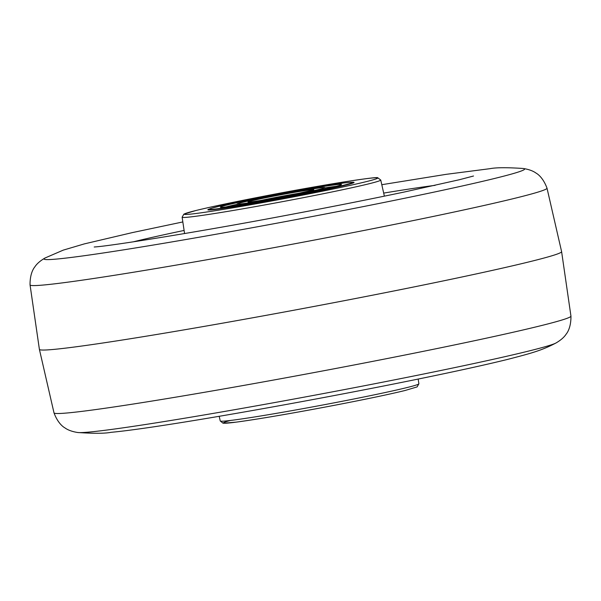 <?xml version="1.0" encoding="UTF-8"?>
<svg xmlns="http://www.w3.org/2000/svg" width="601" height="601" viewBox="0 0 601 601"><rect width="100%" height="100%" fill="white"/><g stroke="black" fill="none" stroke-linecap="round" stroke-linejoin="round"><path stroke-width="0.9" d="M561.604 251.639L570.95 316.118A262.96 8.256 -10.6 0 1 356.265 364.559A262.96 8.256 -10.6 0 1 68.574 412.849A262.96 8.256 -10.6 0 1 54 412.864L39.396 349.361A265.642 8.346 -10.6 0 0 39.396 349.369A265.642 8.346 -10.6 0 0 54.12 349.376A265.642 8.346 -10.6 0 0 345.079 300.53A265.642 8.346 -10.6 0 0 561.604 251.639A265.642 8.346 -10.6 0 0 561.604 251.631L547 188.136C542.252 175.409 535.311 172.825 536.054 173.096C533.034 170.902 528.782 169.369 523.298 168.49C507.094 167.416 496.02 167.476 490.093 168.663L446.227 174.328L381.793 184.702M352.201 182.253A74.381 2.336 169.4 0 1 354.072 182.426A74.381 2.336 169.4 0 1 292.552 196.287A74.381 2.336 169.4 0 1 207.856 209.794A74.381 2.336 169.4 0 1 209.539 208.953M295.437 194.476A44.624 1.405 169.4 0 1 237.049 204.055A44.624 1.405 169.4 0 1 266.393 197.218A44.624 1.405 169.4 0 1 324.78 187.64A44.624 1.405 169.4 0 1 295.437 194.476M260.857 197.737A61.625 1.938 169.4 0 1 341.488 184.515A61.625 1.938 169.4 0 1 300.973 193.958A61.625 1.938 169.4 0 1 220.342 207.187A61.625 1.938 169.4 0 1 260.857 197.737M244.968 203.386A44.624 1.405 -10.6 0 0 237.928 205.272M324.397 189.09A44.624 1.405 -10.6 0 0 317.155 189.878M237.095 204.31A61.625 1.938 -10.6 0 0 225.848 206.962M336.275 186.295A61.625 1.938 -10.6 0 0 324.825 187.895M547 188.136A262.96 8.256 -10.6 0 1 333.052 236.486A262.96 8.256 -10.6 0 1 44.632 284.912A262.96 8.256 -10.6 0 1 30.05 284.882C29.877 271.299 35.414 266.378 34.813 266.897C36.834 263.764 40.244 260.796 45.037 257.994A244.502 7.678 -10.6 0 0 57.538 258.978A244.502 7.678 -10.6 0 0 337.131 211.74A244.502 7.678 -10.6 0 0 523.298 168.49M77.702 432.51A244.502 7.678 -10.6 0 0 89.917 431.991A244.502 7.678 -10.6 0 0 345.883 389.305A244.502 7.678 -10.6 0 0 555.963 343.006C541.794 350.436 531.727 353.17 507.567 359.413C474.963 367.451 425.253 377.849 375.49 387.6C269.06 408.455 151.49 428.678 110.907 432.337C104.98 433.524 93.906 433.584 77.702 432.51C72.218 431.631 67.966 430.098 64.946 427.904C65.689 428.175 58.748 425.591 54 412.864M435.109 185.348A174.335 5.477 -10.6 0 0 383.686 193.086M184.101 230.438A174.335 5.477 -10.6 0 0 133.362 241.82M230.408 420.467A98.384 3.088 -10.6 0 0 244.389 420.993A98.384 3.088 -10.6 0 0 335.366 405.127M220.251 420.963L223.069 423.232L236.073 422.15C259.429 418.972 292.529 413.293 335.381 405.127C366.137 399.192 389.35 394.324 405.021 390.507L417.102 386.909L418.874 383.791A101.036 3.17 169.4 0 1 335.313 402.617A101.036 3.17 169.4 0 1 220.251 420.963L219.207 416.298M384.377 196.159L380.749 180.037A101.036 3.17 169.4 0 1 297.179 198.871A101.036 3.17 169.4 0 1 182.126 217.209L184.567 233.549M296.293 196.347A98.384 3.088 -10.6 0 0 376.444 177.761A98.384 3.088 -10.6 0 0 265.634 195.873A98.384 3.088 -10.6 0 0 185.484 214.459A98.384 3.088 -10.6 0 0 296.293 196.347M260.849 200.449A31.876 0.999 169.4 0 1 270.833 198.39A31.876 0.999 169.4 0 1 301.289 192.876M291.808 194.822A33.468 1.052 169.4 0 1 249.873 202.004A33.468 1.052 169.4 0 1 270.022 196.873A33.468 1.052 169.4 0 1 311.957 189.691A33.468 1.052 169.4 0 1 291.808 194.822M304.602 193.612A72.789 2.284 169.4 0 1 213.408 209.238A72.789 2.284 169.4 0 1 257.228 198.082A72.789 2.284 169.4 0 1 348.422 182.456A72.789 2.284 169.4 0 1 304.602 193.612M473.505 176.018L459.329 179.737L404.03 192.072C368.218 199.6 328.093 207.525 283.649 215.849C198.067 232.039 111.208 245.832 95.837 246.868L94.199 247.003M570.95 316.118C571.123 329.701 565.586 334.622 566.187 334.103C564.166 337.236 560.756 340.204 555.963 343.006M30.05 284.882L39.396 349.369M182.832 221.942L132.475 232.572L84.313 243.901L63.278 250.121L45.037 257.994M418.874 383.791L418.168 379.058M380.749 180.037L377.736 177.753C377.706 176.273 321.753 184.973 265.619 195.873C234.863 201.808 211.65 206.676 195.979 210.493L183.898 214.091L182.126 217.209M237.049 204.055L237.297 205.369M248.799 202.086L248.679 202.064C245.561 202.875 270.397 199.194 291.793 194.822L313.113 190.051M324.78 187.64L325.028 188.954M353.726 182.742L350.368 182.291L343.652 182.997L284.19 192.913L222.002 205.542L211.312 208.307L208.292 209.952"/></g></svg>
